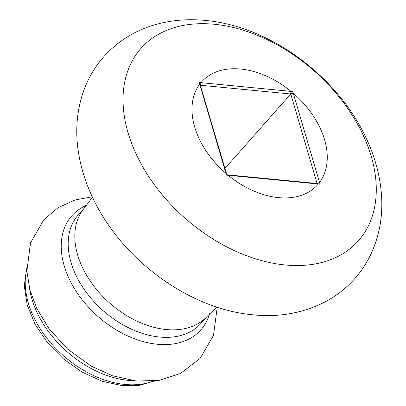 <?xml version="1.0" encoding="UTF-8"?>
<svg xmlns="http://www.w3.org/2000/svg" width="406" height="406" viewBox="0 0 406 406"><rect width="100%" height="100%" fill="white"/><g stroke="black" fill="none" stroke-linecap="round" stroke-linejoin="round"><path stroke-width="0.61" d="M316.949 183.487L318.314 183.999A77.541 52.318 -138.5 0 1 278.546 197.631A77.541 52.318 -138.5 0 1 228.182 175.27L226.467 175.118L199.209 82.499L292.767 91.563L320.029 184.182L228.182 175.27L226.817 174.753L317.091 183.502L290.747 93.994L224.858 168.556M292.767 91.563L290.747 93.994L200.331 85.235L226.817 174.753M320.029 184.182L317.091 183.502M200.331 85.235L199.209 82.499M226.467 175.118L226.675 174.742M26.786 269.477A89.335 60.276 41.5 0 0 124.962 384.462A89.335 60.276 41.5 0 0 153.148 381.148M133.594 380.732A89.335 60.276 -138.5 0 1 128.54 380.412A89.335 60.276 -138.5 0 1 29.602 288.833M159.594 337.041A81.89 55.252 41.5 0 0 200.97 323.369L207.608 315.858A81.89 55.252 -138.5 0 1 166.232 329.53A81.89 55.252 -138.5 0 1 89.736 280.302A81.89 55.252 -138.5 0 1 84.884 207.4L78.246 214.911A81.89 55.252 41.5 0 0 83.098 287.813A81.89 55.252 41.5 0 0 159.594 337.041M209.547 313.752A86.108 58.094 -138.5 0 1 157.345 344.247A86.108 58.094 -138.5 0 1 70.487 281.525A86.108 58.094 -138.5 0 1 86.737 205.218M285.083 264.961A145.15 97.932 -138.5 0 1 128.083 132.828A145.15 97.932 -138.5 0 1 214.236 24.253A145.15 97.932 -138.5 0 1 371.236 156.386A145.15 97.932 -138.5 0 1 285.083 264.961M200.473 85.245L200.929 82.672A77.541 52.318 -138.5 0 1 240.697 69.04A77.541 52.318 -138.5 0 1 291.061 91.406L290.605 93.979M226.634 174.6L225.985 173.418A77.541 52.318 -138.5 0 1 199.727 84.194L200.376 85.372M290.792 94.131L293.259 93.253A77.541 52.318 -138.5 0 1 319.522 182.482L317.05 183.36M26.75 268.153L24.274 285.92L27.202 305.079L35.175 324.445L47.614 342.847L63.676 359.127L82.306 372.236L102.307 381.305L122.424 385.7L139.299 385.39L154.463 381.021M92.274 196.793L74.968 199.991L57.962 207.75L43.787 219.778L30.511 242.895L26.862 271.172L29.927 290.062L36.824 308.555L48.857 328.495L67.655 349.135L91.259 366.161L112.437 375.758L136.482 381.056L159.284 380.361L180.462 373.5L200.122 358.447L213.5 335.351L217.23 307.22M216.855 307.098L207.608 315.858M205.441 20.447C187.333 18.64 169.926 20.249 153.209 25.273C133.843 31.221 117.446 41.62 104.012 56.47C94.613 67.102 87.61 79.17 83.007 92.675C76.719 111.696 75.186 131.488 78.404 152.052C80.86 167.764 85.707 183.157 92.954 198.23C121.785 259.388 188.633 309.067 253.161 314.843C278.77 317.431 302.526 313.229 324.424 302.237C335.904 296.268 345.942 288.483 354.539 278.886C360.959 271.665 366.283 263.697 370.511 254.988C378.773 237.576 382.508 218.986 381.726 199.214C380.803 178.158 375.474 157.503 365.735 137.243C336.95 76.003 270.036 26.233 205.441 20.447M92.441 197.149L84.884 207.4"/></g></svg>
